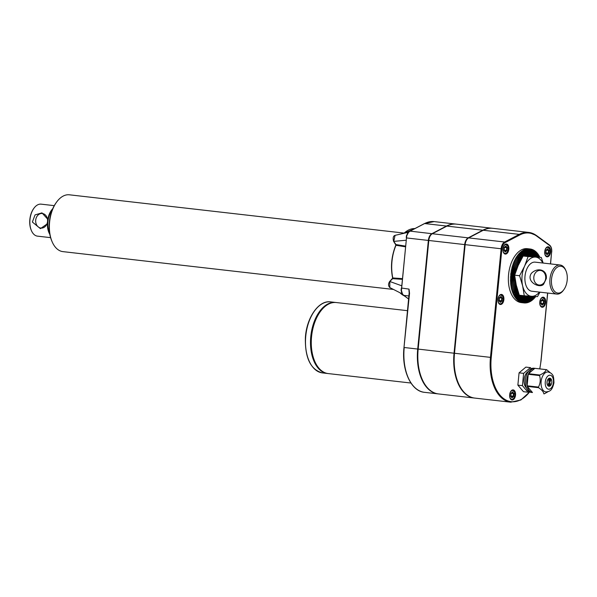 <?xml version="1.0" encoding="UTF-8"?>
<svg xmlns="http://www.w3.org/2000/svg" width="597" height="597" viewBox="0 0 597 597"><rect width="100%" height="100%" fill="white"/><g stroke="black" fill="none" stroke-linecap="round" stroke-linejoin="round"><path stroke-width="0.9" d="M542.763 263.016A19.701 11.44 96.5 0 0 535.412 257.083A19.701 11.44 96.5 0 0 524.562 266.232A19.701 11.44 96.5 0 0 522.636 285.836L519.591 275.732L514.636 275.165L516.263 285.105L519.308 295.209L524.263 295.776L522.636 285.836A19.701 11.44 96.5 0 0 531.569 296.291A19.701 11.44 96.5 0 0 539.434 292.097M539.972 292.164L537.457 296.642L524.263 295.776M545.673 278.411A7.321 5.955 -86.2 0 0 540.233 270.434A7.321 5.955 -86.2 0 0 533.808 277.344A7.321 5.955 -86.2 0 0 539.27 285.038A7.321 5.955 -86.2 0 0 545.673 278.411M560.673 266.202A13.507 7.843 -83.5 0 1 565.993 270.874A13.507 7.843 -83.5 0 1 563.837 289.694A13.507 7.843 -83.5 0 1 551.598 284.187A13.507 7.843 -83.5 0 1 560.673 266.202M563.837 289.694L563.299 290.426A14.634 8.5 -83.5 0 1 556.785 294.082A14.634 8.5 -83.5 0 1 549.979 278.777A14.634 8.5 -83.5 0 1 559.874 264.978A14.634 8.5 -83.5 0 1 560.113 265.001A14.634 8.5 -83.5 0 1 565.635 270.038L565.993 270.874M560.113 265.001L535.158 262.143A14.634 8.5 96.5 0 0 534.919 262.128A14.634 8.5 96.5 0 0 525.024 275.926A14.634 8.5 96.5 0 0 531.83 291.232L556.785 294.082M474.518 398.05A43.439 25.216 -83.5 0 1 474.287 398.027L438.399 393.916A43.439 25.216 -83.5 0 1 418.161 349.103L428.81 240.487A7.41 4.298 -83.5 0 1 432.325 233.74L446.952 226.099A43.439 25.216 -83.5 0 1 456.459 224.151L492.346 228.263A43.439 25.216 -83.5 0 1 492.57 228.285M474.287 398.027A43.439 25.216 -83.5 0 1 454.041 353.208L464.69 244.591A7.41 4.298 -83.5 0 1 468.205 237.845L482.831 230.203A43.439 25.216 -83.5 0 1 492.346 228.263M510.719 402.191L474.742 398.08A43.439 25.216 -83.5 0 1 454.496 353.26L465.145 244.643A7.41 4.298 -83.5 0 1 468.66 237.897L483.286 230.255A43.439 25.216 -83.5 0 1 492.801 228.315L528.778 232.427A43.439 25.216 96.5 0 0 519.263 234.375A0.56 0.425 62.4 0 1 519.778 234.957L505.152 242.598A6.843 3.978 96.5 0 0 501.905 248.837L491.256 357.446L490.473 357.372A43.439 25.216 96.5 0 0 510.719 402.191L520.875 399.975L530.143 391.498M438.176 393.893A43.439 25.216 -83.5 0 1 437.944 393.863A43.439 25.216 -83.5 0 1 417.706 349.051L428.355 240.434A7.41 4.298 -83.5 0 1 431.87 233.688L446.496 226.047A43.439 25.216 -83.5 0 1 456.004 224.099A43.439 25.216 -83.5 0 1 456.235 224.129M409.542 293.276L403.99 347.476L409.273 291.754L409.542 293.276L409.027 289.105A7.41 4.298 96.5 0 0 409.318 293.127M409.661 231.382A0.56 0.418 63 0 1 410.005 231.188L408.609 232.196L406.796 235.681L406.49 237.934L428.355 240.434M406.348 238.091L406.796 235.681M401.58 288.06L406.475 238.121L401.423 290.5L402.535 294.187L403.811 295.44A0.56 0.433 126.2 0 1 403.602 295.336M409.273 291.754L409.027 289.105L401.453 288.03M404.012 233.091L69.431 194.809A28.596 16.604 96.5 0 0 56.7 201.95L56.163 202.689A27.469 15.947 96.5 0 0 51.782 240.957L52.14 241.792A28.596 16.604 96.5 0 0 62.931 251.628L393.513 289.455M56.7 201.95A28.596 16.604 96.5 0 0 52.14 241.792M540.807 303.5L542.009 304.821L540.822 303.433L541.27 300.687L544.039 300.791L542.68 299.209L541.031 300.597L540.74 303.567L542.098 305.157L543.748 303.769L544.039 300.791M541.076 300.657L542.68 299.209M540.837 303.216L543.748 303.769M510.689 396.214L511.898 397.535L510.726 395.938M511.793 397.423L513.181 396.251L510.905 395.99L511.025 393.401M510.965 393.371L512.569 391.923L510.92 393.311L510.629 396.289L511.987 397.878L513.629 396.49L513.92 393.513L512.569 391.923M511.107 393.341L513.92 393.513M512.301 392.333L513.435 393.662L513.181 396.251L513.629 396.49M545.748 253.091L546.949 254.412L545.785 252.807M546.852 254.292L548.24 253.121L545.964 252.859L546.083 250.277M546.016 250.247L547.621 248.8L545.979 250.188L545.688 253.158L547.039 254.747L548.688 253.359L548.979 250.382L547.621 248.8M546.158 250.21L548.979 250.382M547.352 249.203L548.494 250.531L548.24 253.121L548.688 253.359M505.077 251.531L506.465 250.359L504.189 250.106L504.308 247.516M504.241 247.486L505.853 246.039L504.204 247.427L503.913 250.404L505.271 251.986L506.913 250.598L507.204 247.628L505.853 246.039M503.972 250.33L505.174 251.65L503.913 250.404M504.39 247.449L507.204 247.628M505.584 246.449L506.719 247.777L506.465 250.359L506.913 250.598M499.032 300.739L500.234 302.06L499.07 300.463M500.129 301.94L501.525 300.769L499.241 300.515L499.368 297.925M499.301 297.896L500.905 296.448L499.264 297.836L498.973 300.813L500.323 302.395L501.973 301.007L502.264 298.037L500.905 296.448M499.443 297.858L502.264 298.037M500.637 296.858L501.778 298.187L501.525 300.769L501.973 301.007M547.919 371.976A10.022 5.821 -83.5 0 1 548.076 371.991C550.546 372.729 551.986 373.677 552.397 374.819C553.292 375.088 553.815 377.759 553.949 382.841C552.098 390.841 549.837 391.408 546.054 391.923L545.8 391.901A10.022 5.821 -83.5 0 1 541.143 381.423A10.022 5.821 -83.5 0 1 547.919 371.976M548.15 391.647L544.218 393.856A12.156 7.06 -83.5 0 1 543.83 393.826C543.613 391.945 541.867 389.893 538.584 387.692A12.156 7.06 -83.5 0 1 538.442 387.087C540.367 383.431 540.74 379.595 539.569 375.58A12.156 7.06 -83.5 0 1 539.822 375.013C543.516 373.386 545.636 371.595 546.195 369.64A12.156 7.06 -83.5 0 1 546.397 369.647A12.156 7.06 -83.5 0 1 546.591 369.662L535.255 368.371M550.292 372.752L546.591 369.662L533.882 368.215A12.156 7.06 -83.5 0 0 533.688 368.192A12.156 7.06 -83.5 0 0 525.472 379.655A12.156 7.06 -83.5 0 0 531.121 392.371L532.487 392.527A12.156 7.06 96.5 0 1 527.241 386.393L532.487 392.527M538.584 387.692L527.241 386.393M538.442 387.087L527.106 385.796A12.156 7.06 96.5 0 1 528.233 374.282L527.106 385.796M539.569 375.58L528.233 374.282M539.822 375.013L528.487 373.715A12.156 7.06 96.5 0 1 534.86 368.342L528.487 373.715M546.195 369.64L534.86 368.342M528.285 371.506A8.865 5.149 96.5 0 0 524.114 379.334A8.865 5.149 96.5 0 0 526.412 387.901M531.337 368.7L530.427 367.625L523.629 373.364L522.42 385.655L528.017 392.207L528.912 391.453M530.427 367.625L525.875 367.11L519.069 372.841L517.868 385.132L523.465 391.684L528.017 392.207M522.42 385.655L517.868 385.132M523.629 373.364L519.069 372.841M467.608 395.333A43.208 25.089 -83.5 0 1 454.175 353.215L464.824 244.598A7.186 4.172 -83.5 0 1 468.235 238.061L482.854 230.42A43.208 25.089 -83.5 0 1 485.227 229.375M547.158 256.852A5.067 2.94 -83.5 0 1 547.076 256.844A5.067 2.94 -83.5 0 1 544.725 251.471A5.067 2.94 -83.5 0 1 548.225 246.777A5.067 2.94 -83.5 0 1 550.583 252.076A5.067 2.94 -83.5 0 1 547.158 256.852M542.21 307.261A5.067 2.94 -83.5 0 1 542.136 307.254A5.067 2.94 -83.5 0 1 539.785 301.881A5.067 2.94 -83.5 0 1 543.285 297.187A5.067 2.94 -83.5 0 1 545.636 302.485A5.067 2.94 -83.5 0 1 542.21 307.261M500.443 304.5A5.067 2.94 -83.5 0 1 500.361 304.492A5.067 2.94 -83.5 0 1 498.01 299.127A5.067 2.94 -83.5 0 1 501.51 294.425A5.067 2.94 -83.5 0 1 503.868 299.724A5.067 2.94 -83.5 0 1 500.443 304.5M512.099 399.975A5.067 2.94 -83.5 0 1 512.017 399.968A5.067 2.94 -83.5 0 1 509.674 394.602A5.067 2.94 -83.5 0 1 513.174 389.901A5.067 2.94 -83.5 0 1 515.524 395.199A5.067 2.94 -83.5 0 1 512.099 399.975M505.383 254.091A5.067 2.94 -83.5 0 1 505.301 254.083A5.067 2.94 -83.5 0 1 502.958 248.718A5.067 2.94 -83.5 0 1 506.45 244.016A5.067 2.94 -83.5 0 1 508.808 249.315A5.067 2.94 -83.5 0 1 505.383 254.091M407.594 310.694L336.335 302.545A35.745 20.753 96.5 0 0 311.656 335.701A35.745 20.753 96.5 0 0 328.208 373.573L410.952 383.035M331.536 302.94A35.462 20.589 96.5 0 0 311.044 335.626A35.462 20.589 96.5 0 0 323.619 372.103M335.947 302.5A35.745 20.753 96.5 0 0 335.559 302.455A35.745 20.753 96.5 0 0 310.88 335.611A35.745 20.753 96.5 0 0 327.432 373.483A35.745 20.753 96.5 0 0 327.82 373.521M405.385 246.807L395.983 245.285A34.357 19.947 96.5 0 0 392.796 277.948L392.61 278.672L392.781 277.948L392.863 278.538L392.781 277.948L402.266 278.612M401.572 285.732L389.826 281.5L389.819 287.567C388.222 285.948 388.147 283.948 389.595 281.583L392.639 278.142C390.386 266.881 391.468 255.852 395.886 245.039L393.557 241.27C392.744 237.89 393.251 235.919 395.072 235.352L393.759 241.389L393.565 240.897L393.759 241.389L406.035 240.225M406.296 237.516L406.43 235.793L408.124 232.546M402.535 294.187L401.221 291.097L401.415 288.209L401.221 291.097M409.87 231.196A0.56 0.425 62.4 0 1 409.915 231.166L409.915 231.166A0.56 0.425 62.4 0 1 410.117 231.129L431.87 233.688M395.983 244.554L395.983 245.285L395.983 244.554L405.46 246.098M519.591 275.732L524.562 266.232L528.106 256.568L523.151 256.001L541.3 257.441L543.158 263.061M528.106 256.568L541.3 257.441M523.151 256.001L518.189 265.501L514.636 275.165M531.584 300.716A27.134 15.753 -83.5 0 1 531.412 300.828L530.688 296.231L531.584 300.716M526.017 295.903L525.8 302.948A27.134 15.753 -83.5 0 1 525.629 302.955L524.972 302.91M526.629 302.843A27.134 15.753 -83.5 0 1 526.457 302.873L526.666 297.276L526.629 302.843M525.405 295.858L524.793 302.97L524.144 302.91M526.636 295.948L526.666 297.276M525.8 302.843L526.457 302.873M527.263 295.993L527.293 302.716L526.636 302.694M527.323 297.149L527.464 302.672A27.134 15.753 -83.5 0 1 527.293 302.716M527.912 296.037L528.129 302.478L527.464 302.478M527.987 296.955L528.3 302.425A27.134 15.753 -83.5 0 1 528.129 302.478M528.576 296.09L528.957 302.172L528.285 302.186M528.644 296.709L529.129 302.104A27.134 15.753 -83.5 0 1 528.957 302.172M529.263 296.134L529.785 301.798L529.106 301.828M529.3 296.403L529.957 301.709A27.134 15.753 -83.5 0 1 529.785 301.798M529.964 296.179L530.606 301.351L529.92 301.395M529.972 296.187L530.778 301.246A27.134 15.753 -83.5 0 1 530.606 301.351M530.718 300.895L531.412 300.828M531.442 296.284L532.211 300.246L531.509 300.321M531.487 296.284L532.375 300.112A27.134 15.753 -83.5 0 1 532.211 300.246M532.24 296.336L532.994 299.59L532.278 299.687M532.308 296.336L533.158 299.448A27.134 15.753 -83.5 0 1 532.994 299.59M533.084 296.388L533.763 298.873L533.031 298.985M533.188 296.396L533.919 298.716A27.134 15.753 -83.5 0 1 533.763 298.873M533.994 296.448L534.516 298.09L533.77 298.224M534.136 296.455L534.666 297.925A27.134 15.753 -83.5 0 1 534.516 298.09M534.972 296.508L535.248 297.254L534.479 297.403M535.196 296.515L535.397 297.067A27.134 15.753 -83.5 0 1 535.248 297.254M539.86 257.27L539.919 257.195A27.134 15.753 -83.5 0 0 539.815 256.986L539.106 256.665M538.793 257.15L539.397 256.203A27.134 15.753 -83.5 0 0 539.292 256.001L538.591 255.71M538.628 257.135L539.292 256.001M537.807 257.038L538.852 255.262A27.134 15.753 -83.5 0 0 538.733 255.076L538.046 254.8M537.688 257.023L538.733 255.076M536.904 256.934L538.27 254.382A27.134 15.753 -83.5 0 0 538.143 254.21L537.464 253.956M536.815 256.926L538.143 254.21M536.054 256.852L537.658 253.561A27.134 15.753 -83.5 0 0 537.524 253.404L536.86 253.165M535.994 256.844L537.524 253.404M535.248 256.792L537.016 252.8A27.134 15.753 -83.5 0 0 536.882 252.65L536.218 252.434M535.218 256.785L536.882 252.65M534.487 256.732L536.345 252.106A27.134 15.753 -83.5 0 0 536.203 251.971L535.546 251.77M534.472 256.732L536.203 251.971M533.755 256.68L535.658 251.471A27.134 15.753 -83.5 0 0 535.509 251.352L534.852 251.173M533.822 256.501L535.509 251.352M533.054 256.628L534.934 250.912A27.134 15.753 -83.5 0 0 534.785 250.8L534.136 250.636M533.255 256.061L534.785 250.8M532.375 256.583L534.203 250.412A27.134 15.753 -83.5 0 0 534.046 250.322L533.397 250.173M532.666 255.673L534.046 250.322M531.726 256.538L533.442 249.986A27.134 15.753 -83.5 0 0 533.285 249.912L532.636 249.777M532.069 255.344L533.285 249.912M531.091 256.494L532.666 249.636A27.134 15.753 -83.5 0 0 532.502 249.568L531.86 249.456M531.449 255.068L532.502 249.568M530.472 256.449L531.875 249.352A27.134 15.753 -83.5 0 0 531.711 249.3L531.061 249.203M530.823 254.852L531.711 249.3M529.86 256.411L531.076 249.143A27.134 15.753 -83.5 0 0 530.905 249.106L530.255 249.024L529.539 254.591L530.091 248.986L528.852 248.859L529.435 248.942L528.89 254.546L529.263 248.942L528.024 248.837L528.606 248.956L528.233 254.561L528.435 248.971L527.196 248.897L527.77 249.046L527.569 254.635L527.599 249.068L526.36 249.024L526.942 249.203L526.905 254.77L526.763 249.248L525.524 249.233L526.106 249.434L526.248 254.956L525.935 249.494L524.688 249.509L525.27 249.74L525.584 255.21L525.099 249.815L523.86 249.859L524.45 250.121L524.935 255.516L524.278 250.21L523.039 250.277L523.629 250.568L524.285 255.874L523.457 250.673L522.226 250.77L522.815 251.083L523.599 256.023L522.651 251.203L521.42 251.33L522.017 251.673L522.935 256.374L521.853 251.8L520.636 251.956L521.233 252.322L522.39 257.285L521.077 252.471L519.86 252.643L520.465 253.046L521.785 257.859L520.308 253.203L519.099 253.404L519.718 253.822L521.188 258.479L519.562 253.994L518.36 254.218L518.987 254.665L520.614 259.15L518.838 254.844L517.644 255.098L520.054 259.867L518.136 255.755L516.957 256.031L519.517 260.635L517.457 256.725L516.286 257.016L519.002 261.434L516.808 257.74L515.644 258.053L518.502 262.277L516.189 258.814L515.032 259.143L518.032 263.158L515.592 259.926L514.457 260.277L517.584 264.075L515.032 261.09L513.905 261.456L517.159 265.023L514.502 262.292L513.39 262.673L516.763 266.001L514.01 263.531L512.913 263.926L516.398 267.008L513.554 264.799L512.472 265.21L516.062 268.038L513.129 266.105L512.062 266.523L515.756 269.09L512.748 267.434L511.696 267.866L515.48 270.165L512.405 268.784L511.368 269.225L515.241 271.247L512.099 270.157L511.084 270.605L515.032 272.351L511.838 271.545L510.838 272.001L514.853 273.456L511.622 272.948L510.636 273.404L511.48 274.068L514.711 274.575L511.442 274.359L510.472 274.814L511.338 275.478L514.599 275.695L510.36 276.232L511.233 276.896L514.524 276.814L510.286 277.642L511.181 278.306L514.48 277.933L510.256 279.053L511.166 279.709L514.472 279.045L510.271 280.448L511.196 281.105L514.502 280.15L510.323 281.836L511.271 282.485L514.569 281.247L510.428 283.209L511.39 283.851L514.666 282.321L510.569 284.56L511.554 285.194L514.793 283.388L510.756 285.888L511.756 286.508L514.957 284.426L510.987 287.187L512.002 287.791L515.159 285.441L511.256 288.455L512.286 289.052L515.39 286.433L511.569 289.687L512.614 290.269L515.651 287.396L511.92 290.881L512.987 291.448L515.95 288.329L512.316 292.037L513.39 292.582L516.271 289.224L512.741 293.149L513.838 293.679L516.629 290.09L513.211 294.209L514.316 294.717L517.009 290.911L514.42 294.933L513.711 295.224L514.83 295.709L517.427 291.694L514.942 295.911L514.248 296.179L515.383 296.649L517.86 292.433L515.502 296.836L514.815 297.082L515.965 297.53L518.323 293.127L516.084 297.709L515.42 297.933L516.577 298.351L518.808 293.784L516.703 298.515L516.047 298.716L517.218 299.112L519.151 294.761L517.353 299.261L516.703 299.433L517.883 299.806L519.718 295.254L518.024 299.948L517.39 300.097L518.577 300.44L520.405 295.411L518.726 300.56L518.099 300.687L519.293 301.007L520.98 295.851L519.45 301.112L518.83 301.209L520.032 301.5L521.562 296.239L520.188 301.597L519.577 301.664L520.793 301.925L522.166 296.575L520.95 302.007L520.345 302.045L521.569 302.283L522.778 296.843L521.726 302.343L521.129 302.358L522.353 302.56L523.412 297.067L522.524 302.612L521.927 302.597L523.159 302.776L524.047 297.224L523.33 302.806L522.741 302.761L523.972 302.91L524.696 297.328L524.144 302.925A27.134 15.753 -83.5 0 1 524.032 302.918A27.134 15.753 -83.5 0 1 523.972 302.91M530.188 254.695L530.905 249.106M529.263 256.367L529.539 254.591M528.666 256.329L528.89 254.546M528.069 256.292L528.233 254.561M527.464 256.255L527.569 254.635M526.86 256.217L526.905 254.77M526.241 256.18L526.248 254.956M525.614 256.135L525.584 255.21M524.972 256.098L524.935 255.516M521.375 259.113L521.188 258.479M520.897 259.993L520.614 259.15M520.435 260.859L520.054 259.867M519.994 261.717L519.517 260.635M519.562 262.568L519.002 261.434M519.151 263.419L518.502 262.277M518.748 264.27L518.032 263.158M518.353 265.128L517.584 264.075M517.972 265.993L517.159 265.023M517.592 266.866L516.763 266.001M517.226 267.755L516.398 267.008M516.883 268.628L512.472 265.21M516.868 268.657L516.062 268.038M516.554 269.486L512.062 266.523M516.517 269.583L515.756 269.09M516.226 270.359L511.696 267.866M516.166 270.523L515.48 270.165M515.912 271.254L511.368 269.225M515.823 271.493L515.241 271.247M515.592 272.172L511.084 270.605M515.487 272.493L515.032 272.351M515.278 273.113L510.838 272.001M514.972 274.083L510.636 273.404M514.659 275.09L510.472 274.814M514.741 276.127L510.36 276.232M514.86 277.127L510.286 277.642M514.95 277.851L514.48 277.933M514.987 278.105L510.256 279.053M515.092 278.881L514.472 279.045M515.121 279.053L510.271 280.448M515.248 279.881L514.502 280.15M515.263 279.978L510.323 281.836M515.405 280.859L514.569 281.247M515.412 280.888L510.428 283.209M515.577 281.814L514.666 282.321M515.756 282.754L514.793 283.388M515.942 283.672L514.957 284.426M516.144 284.59L515.159 285.441M516.353 285.493L515.39 286.433M516.577 286.388L515.651 287.396M516.808 287.284L515.95 288.329M517.047 288.179L516.271 289.224M517.308 289.082L516.629 290.09M517.577 289.993L517.009 290.911M517.86 290.911L517.427 291.694M518.159 291.843L517.86 292.433M521.091 295.411L520.98 295.851M521.733 295.485L521.562 296.239M522.36 295.56L522.166 296.575M522.979 295.627L522.778 296.843M523.591 295.694L523.412 297.067M524.196 295.769L524.047 297.224M524.8 295.813L524.696 297.328M530.091 248.986A27.134 15.753 -83.5 0 1 530.203 249.001L527.375 248.68A27.134 15.753 96.5 0 0 508.644 273.844A27.134 15.753 96.5 0 0 521.211 302.589L524.032 302.918M525.345 297.366L524.964 302.977A27.134 15.753 -83.5 0 1 524.793 302.97M431.265 391.177A43.208 25.089 -83.5 0 1 417.833 349.058L428.482 240.442A7.186 4.172 -83.5 0 1 431.892 233.905L446.519 226.263A43.208 25.089 -83.5 0 1 448.892 225.211M549.501 381.893A1.522 0.881 -83.5 0 1 549.449 381.893A1.522 0.881 -83.5 0 1 548.747 380.304A1.522 0.881 -83.5 0 1 549.77 378.871A1.522 0.881 -83.5 0 1 549.8 378.871A1.522 0.881 -83.5 0 1 549.844 378.879M549.136 385.595A1.522 0.881 -83.5 0 1 549.091 385.587A1.522 0.881 -83.5 0 1 548.382 383.998A1.522 0.881 -83.5 0 1 549.412 382.565A1.522 0.881 -83.5 0 1 549.434 382.565A1.522 0.881 -83.5 0 1 549.479 382.573M551.792 382.386A4.052 2.351 -83.5 0 1 548.986 386.259A4.052 2.351 -83.5 0 1 547.106 381.961A4.052 2.351 -83.5 0 1 549.904 378.207A4.052 2.351 -83.5 0 1 551.792 382.386M549.859 378.2A4.052 2.351 96.5 0 0 549.815 378.192A4.052 2.351 96.5 0 0 547.016 381.953A4.052 2.351 96.5 0 0 548.889 386.244A4.052 2.351 96.5 0 0 548.934 386.252M549.874 384.125A0.903 0.522 -83.5 0 1 549.247 384.983A0.903 0.522 -83.5 0 1 548.83 384.043A0.903 0.522 -83.5 0 1 549.441 383.192A0.903 0.522 -83.5 0 1 549.456 383.192A0.903 0.522 -83.5 0 1 549.874 384.125M550.233 384.147A1.522 0.881 -83.5 0 1 549.18 385.602A1.522 0.881 -83.5 0 1 548.471 384.013A1.522 0.881 -83.5 0 1 549.501 382.58A1.522 0.881 -83.5 0 1 549.524 382.58A1.522 0.881 -83.5 0 1 550.233 384.147M549.412 383.192A0.903 0.522 -83.5 0 1 549.785 384.14A0.903 0.522 -83.5 0 1 549.203 384.975M550.24 380.423A0.903 0.522 -83.5 0 1 549.613 381.289A0.903 0.522 -83.5 0 1 549.195 380.349A0.903 0.522 -83.5 0 1 549.807 379.498A0.903 0.522 -83.5 0 1 549.815 379.498A0.903 0.522 -83.5 0 1 550.24 380.423M550.598 380.453A1.522 0.881 -83.5 0 1 549.546 381.901A1.522 0.881 -83.5 0 1 548.837 380.311A1.522 0.881 -83.5 0 1 549.867 378.879A1.522 0.881 -83.5 0 1 549.889 378.886A1.522 0.881 -83.5 0 1 550.598 380.453M549.77 379.498A0.903 0.522 -83.5 0 1 550.143 380.438A0.903 0.522 -83.5 0 1 549.568 381.282M543.628 284.179C540.031 288.888 525.696 281.881 531.345 273.366C537.509 267.008 547.359 269.56 546.315 278.568L543.628 284.179M526.002 297.351L525.629 302.955M402.124 293.717L401.087 290.284L401.288 288.56M406.43 235.793L408.609 232.196M406.542 235.748L406.691 235.114M49.812 234.315A16.097 9.351 -83.5 0 1 47.379 223.756L47.812 219.33A16.097 9.351 -83.5 0 1 52.737 208.719M47.618 222.703A15.761 9.149 96.5 0 0 49.678 233.576M52.446 209.405A15.761 9.149 96.5 0 0 47.842 220.397M50.596 237.643L37.484 236.143A16.097 9.351 -83.5 0 1 31.41 230.606A16.097 9.351 -83.5 0 1 29.85 221.748A16.097 9.351 -83.5 0 1 33.977 208.174A16.097 9.351 -83.5 0 1 40.88 204.129A16.097 9.351 -83.5 0 1 41.141 204.152L54.26 205.652M47.379 223.756L40.424 228.644L32.357 222.032L35.059 214.898L41.977 212.868L47.812 219.33M31.32 230.39A15.537 9.022 -83.5 0 1 31.231 230.188A15.537 9.022 -83.5 0 1 33.701 208.54A15.537 9.022 -83.5 0 1 33.835 208.36M42.342 213.502A7.321 5.955 -86.2 0 0 42.111 213.48A7.321 5.955 -86.2 0 0 35.686 220.39A7.321 5.955 -86.2 0 0 41.148 228.084A7.321 5.955 -86.2 0 0 47.559 221.315A7.321 5.955 -86.2 0 0 42.342 213.502M49.611 233.136A16.097 9.351 -83.5 0 1 47.961 221.584A16.097 9.351 -83.5 0 1 52.275 209.816M428.482 240.442L464.69 244.591M417.833 349.058L454.041 353.208M432.325 233.74L468.205 237.845M465.145 244.643L501.122 248.762L490.473 357.372L454.496 353.26M406.535 235.763L406.475 238.121M404.094 347.476L403.99 347.476C401.468 370.013 410.96 391.274 424.467 392.326A43.439 25.216 96.5 0 1 404.221 347.506L417.706 349.051M409.042 295.978L403.714 295.373A0.56 0.433 125.6 0 1 403.55 295.314L403.55 295.314A0.56 0.433 125.6 0 1 403.43 295.149M541.904 304.701L543.292 303.53L543.546 300.94L542.412 299.612M512.711 390.475A4.448 2.582 -83.5 0 1 514.293 397.259A4.448 2.582 -83.5 0 1 509.823 396.968A4.448 2.582 -83.5 0 1 512.711 390.475M512.054 390.132A4.783 2.776 -83.5 0 1 512.472 390.11A4.783 2.776 -83.5 0 1 512.547 390.117A4.783 2.776 -83.5 0 1 514.405 391.893M513.674 398.311A4.783 2.776 -83.5 0 1 511.539 399.632A4.783 2.776 -83.5 0 1 511.457 399.624A4.783 2.776 -83.5 0 1 510.987 399.497M547.762 247.345A4.448 2.582 -83.5 0 1 549.344 254.135A4.448 2.582 -83.5 0 1 544.882 253.837A4.448 2.582 -83.5 0 1 547.762 247.345M547.113 247.009A4.783 2.776 -83.5 0 1 547.524 246.979A4.783 2.776 -83.5 0 1 547.606 246.986A4.783 2.776 -83.5 0 1 549.464 248.762M548.725 255.188A4.783 2.776 -83.5 0 1 546.591 256.501A4.783 2.776 -83.5 0 1 546.516 256.494A4.783 2.776 -83.5 0 1 546.039 256.367M505.995 244.591A4.448 2.582 -83.5 0 1 507.577 251.374A4.448 2.582 -83.5 0 1 503.107 251.076A4.448 2.582 -83.5 0 1 505.995 244.591M505.338 244.248A4.783 2.776 -83.5 0 1 505.756 244.225A4.783 2.776 -83.5 0 1 505.831 244.233A4.783 2.776 -83.5 0 1 507.689 246.001M506.95 252.427A4.783 2.776 -83.5 0 1 504.816 253.747A4.783 2.776 -83.5 0 1 504.741 253.74A4.783 2.776 -83.5 0 1 504.264 253.606M501.047 295A4.448 2.582 -83.5 0 1 502.629 301.783A4.448 2.582 -83.5 0 1 498.167 301.485A4.448 2.582 -83.5 0 1 501.047 295M500.398 294.657A4.783 2.776 -83.5 0 1 500.808 294.634A4.783 2.776 -83.5 0 1 500.89 294.642A4.783 2.776 -83.5 0 1 502.749 296.41M502.01 302.836A4.783 2.776 -83.5 0 1 499.876 304.157A4.783 2.776 -83.5 0 1 499.801 304.149A4.783 2.776 -83.5 0 1 499.323 304.015M542.822 297.754A4.448 2.582 -83.5 0 1 544.404 304.545A4.448 2.582 -83.5 0 1 539.942 304.246A4.448 2.582 -83.5 0 1 542.822 297.754M542.166 297.418A4.783 2.776 -83.5 0 1 542.583 297.388A4.783 2.776 -83.5 0 1 542.658 297.396A4.783 2.776 -83.5 0 1 544.516 299.172M543.785 305.597A4.783 2.776 -83.5 0 1 541.651 306.91A4.783 2.776 -83.5 0 1 541.569 306.903A4.783 2.776 -83.5 0 1 541.098 306.776M550.456 263.896L551.613 252.113A6.843 3.978 96.5 0 0 549.621 245.539A0.56 0.433 -53.8 0 0 549.33 244.964M551.613 252.113L551.718 252.121C551.964 248.867 551.225 246.501 549.501 245.031L536.554 235.569L528.778 232.427A43.439 25.216 96.5 0 1 536.382 235.502A0.56 0.433 126.2 0 1 536.673 236.076A42.872 24.887 96.5 0 0 519.778 234.957M549.621 245.539L536.673 236.076M550.561 263.911L551.613 252.098M483.286 230.255L519.263 234.375L504.637 242.016A0.56 0.425 62.4 0 1 505.152 242.598M539.703 368.879A42.872 24.887 96.5 0 0 540.964 360.73L540.964 360.715M540.964 360.73L547.606 293.03M468.66 237.897L504.637 242.016A7.41 4.298 96.5 0 0 501.122 248.762L501.905 248.837M491.256 357.446A42.872 24.887 96.5 0 0 502.174 397.386A42.872 24.887 96.5 0 0 529.621 391.908M330.551 301.881A35.745 20.753 96.5 0 0 305.873 335.036A35.745 20.753 96.5 0 0 322.425 372.909C310.679 369.752 304.992 358.103 305.373 337.969C306.358 317.97 318.626 300.007 330.551 301.881L335.559 302.455M389.826 281.5L392.61 278.672M401.55 292.612L403.55 295.314L408.736 299.097M408.221 232.494L407.423 233.434L409.811 231.218L424.43 223.584A0.56 0.425 62.4 0 1 424.631 223.547L410.117 231.129M403.811 295.44L408.736 299.045M424.288 223.726A0.56 0.425 62.4 0 1 424.43 223.584L434.146 221.599A43.439 25.216 96.5 0 0 424.631 223.547L446.496 226.047M395.953 244.554L393.759 241.389M403.729 233.352L414.885 228.569A34.357 19.947 96.5 0 0 403.953 233.3M548.665 389.222A7.037 4.082 96.5 0 0 553.225 378.953A7.037 4.082 96.5 0 0 546.165 378.483A7.037 4.082 96.5 0 0 548.665 389.222M446.952 226.099L482.831 230.203M399.983 292.761A34.357 19.947 96.5 0 0 404.311 295.866M402.199 279.329L392.639 278.672M541.083 300.731L542.539 299.507M540.815 303.463L541.083 300.709M512.181 390.072L514.592 392.08L514.913 395.102C514.457 398.02 513.308 399.527 511.457 399.624L511.092 399.58M510.972 393.453L512.427 392.222M510.704 396.177L510.972 393.43M547.233 246.949L549.643 248.949L549.971 251.979C549.516 254.889 548.359 256.397 546.516 256.494L546.143 256.456M546.024 250.322L547.479 249.098M545.762 253.053L546.031 250.3M505.458 244.188L507.868 246.188L508.196 249.218C507.741 252.135 506.592 253.635 504.741 253.74L504.375 253.695M504.256 247.568L505.711 246.337M503.987 250.292L504.256 247.539M500.517 294.597L502.928 296.597L503.256 299.627C502.801 302.545 501.644 304.045 499.801 304.149L499.428 304.104M499.308 297.978L500.764 296.746M499.04 300.701L499.316 297.948M542.292 297.358L544.703 299.358L545.024 302.388C544.568 305.298 543.419 306.806 541.569 306.903L541.203 306.865M547.71 293.045L541.069 360.737L539.807 368.909M538.091 375.416L538.278 374.834M408.9 232.151L395.072 235.352M327.432 373.483L322.425 372.909M437.944 393.863L424.467 392.326M456.004 224.099L434.146 221.599M399.774 292.649L404.378 295.911M402.662 294.127L389.819 287.567M31.231 230.188L31.41 230.606"/></g></svg>
